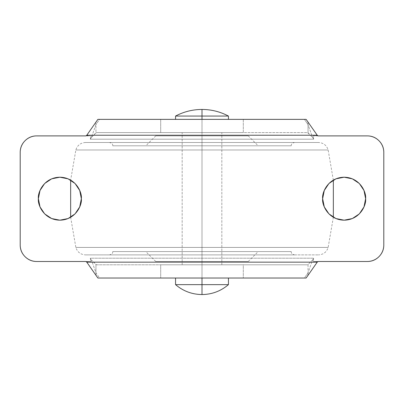 <?xml version="1.0" encoding="UTF-8"?>
<svg xmlns="http://www.w3.org/2000/svg" width="404" height="404" viewBox="0 0 404 404"><rect width="100%" height="100%" fill="white"/><g stroke="black" fill="none" stroke-linecap="round" stroke-linejoin="round"><path stroke-width="0.3" stroke-dasharray="2.02 1.52" d="M202 116.059L175.558 116.059L228.442 116.059L202 116.059L202 109.449L202 116.059M228.442 284.638L202 284.638L202 294.551L202 284.638L228.442 284.638M202 278.028L228.442 278.028L202 278.028L221.831 278.028L202 278.028L202 119.362L221.831 119.362L202 119.362L202 278.028L182.169 278.028L202 278.028L202 119.362L228.442 119.362L175.558 119.362L228.442 119.362L175.558 119.362L221.831 119.362L182.169 119.362L202 119.362L202 278.028L228.442 278.028L175.558 278.028L221.831 278.028L175.558 278.028L202 278.028L202 264.802L182.169 264.802L202 264.802L182.169 264.802L202 264.802L202 278.028L182.169 278.028L306.121 278.028L317.494 261.782L307.116 276.609A6.61 5.909 35 0 0 308.05 272.816L304.404 278.028L160.701 278.028L221.831 278.028L182.169 278.028L221.831 278.028L202 278.028L221.831 278.028L202 278.028L202 264.802L243.299 264.802L243.299 278.028L243.299 264.802L307.525 264.802L182.169 264.802L221.831 264.802L202 264.802L221.831 264.802L202 264.802L221.831 264.802L202 264.802L202 278.028M175.558 284.638L202 284.638L175.558 284.638M202 119.362L182.169 119.362L202 119.362L182.169 119.362L202 119.362L182.169 119.362L202 119.362L202 132.588L202 119.362L97.879 119.362L86.507 135.608L96.884 120.781A6.61 5.909 -145 0 0 95.95 124.573L99.596 119.362L243.299 119.362L182.169 119.362L221.831 119.362L202 119.362L221.831 119.362L202 119.362L221.831 119.362L202 119.362L202 132.588L96.475 132.588L307.525 132.588L182.169 132.588L221.831 132.588L202 132.588L221.831 132.588L202 132.588L202 119.362M40.016 206.919L38.38 198.692C37.516 204.98 43.965 219.887 59.868 220.18C75.77 219.887 82.214 204.98 81.35 198.692L79.714 206.919L75.058 213.888L68.089 218.544L59.868 220.18L51.641 218.544L44.672 213.888M363.984 206.919L359.328 213.888L352.359 218.544L344.132 220.18L335.911 218.544L328.942 213.888L324.286 206.919L322.65 198.692C321.786 204.98 328.23 219.887 344.132 220.18C360.035 219.887 366.484 204.98 365.62 198.692C366.484 192.41 360.035 177.502 344.132 177.21C328.23 177.502 321.786 192.41 322.65 198.692L324.286 190.471L328.942 183.502L335.911 178.846L344.132 177.21L352.359 178.846L359.328 183.502L363.984 190.471L365.62 198.692M306.121 119.362L243.299 119.362L243.299 132.588L160.701 132.588L160.701 119.362L160.701 132.588L96.475 132.588L95.95 132.845L95.95 124.573L91.496 137.294L95.95 132.845L95.95 124.573L91.496 137.294L90.289 139.198L91.107 135.3L89.855 135.89L36.729 135.89A16.529 16.529 0 0 0 20.2 152.419L20.2 244.97A16.529 16.529 0 0 0 36.729 261.499L89.855 261.499L85.966 261.499L86.507 261.782L97.879 278.028L160.701 278.028L160.701 264.802L202 264.802L160.701 264.802L160.701 278.028L99.596 278.028L95.95 272.816L95.95 264.544L96.475 264.802L307.525 264.802L96.475 264.802L91.496 260.095L95.95 272.816L95.95 264.544L91.496 260.095L95.95 272.816A6.61 5.909 -35 0 0 96.884 276.609L86.507 261.782L91.112 262.09L90.289 258.191L313.711 258.191L312.893 262.09L314.145 261.499L367.271 261.499A16.529 16.529 0 0 0 383.8 244.97L383.8 152.419A16.529 16.529 0 0 0 367.271 135.89L314.145 135.89L318.034 135.89L317.494 135.608L306.121 119.362L317.494 135.608L312.888 135.3L313.711 139.198L90.289 139.198L313.711 139.198L312.504 137.294L308.05 124.573L308.05 132.845L307.525 132.588L243.299 132.588L243.299 119.362L304.404 119.362L308.05 124.573L308.05 132.845L312.504 137.294L307.525 132.588L96.475 132.588L91.496 137.294L90.289 139.198L91.112 135.3L86.507 135.608L85.966 135.89L89.855 135.89L36.729 135.89C32.163 135.89 28.27 137.506 25.043 140.733C21.816 143.96 20.2 147.854 20.2 152.419L20.2 244.97C20.2 249.536 21.816 253.429 25.043 256.656C28.27 259.883 32.163 261.499 36.729 261.499L89.855 261.499L91.107 262.09L90.289 258.191L91.496 260.095L90.289 258.191L313.711 258.191L312.888 262.09L317.494 261.782L318.034 261.499L314.145 261.499L367.271 261.499C371.837 261.499 375.73 259.883 378.957 256.656C382.184 253.429 383.8 249.536 383.8 244.97L383.8 152.419C383.8 147.854 382.184 143.96 378.957 140.733C375.73 137.506 371.837 135.89 367.271 135.89L314.145 135.89L312.893 135.3L313.711 139.198L312.504 137.294L308.05 124.573A6.61 5.909 145 0 0 307.116 120.781A6.61 5.909 -35 0 1 308.05 124.573L304.404 119.362L306.121 119.362M38.38 198.692L40.016 190.471L44.672 183.502L51.641 178.846L59.868 177.21L68.089 178.846L75.058 183.502L79.714 190.471L81.35 198.692C82.214 192.41 75.77 177.502 59.868 177.21C43.965 177.502 37.516 192.41 38.38 198.692M308.05 264.544L308.05 272.816L312.504 260.095L308.05 264.544L308.05 272.816L312.504 260.095L313.711 258.191L312.504 260.095L308.05 264.544M97.879 119.362L99.596 119.362L95.95 124.573A6.61 5.909 35 0 1 96.884 120.781L97.879 119.362M96.884 276.609A6.61 5.909 145 0 1 95.95 272.816L99.596 278.028L97.879 278.028L96.884 276.609M306.121 278.028L304.404 278.028L308.05 272.816A6.61 5.909 -145 0 1 307.116 276.609L306.121 278.028M317.494 135.608L318.034 135.89L314.145 135.89L312.893 135.3L317.494 135.608M318.034 261.499L312.893 262.09L314.145 261.499L318.034 261.499M86.507 261.782L85.966 261.499L89.855 261.499L91.107 262.09L86.507 261.782M85.966 135.89L91.107 135.3L89.855 135.89L85.966 135.89M202 135.89L248.278 135.89L202 135.89L202 145.809L258.191 145.809L202 145.809L258.191 145.809L202 145.809L202 135.89L202 261.499L248.278 261.499L202 261.499L202 251.581L291.249 251.581L202 251.581L291.249 251.581L202 251.581L202 254.889L318.529 254.889L202 254.889L318.529 254.889L202 254.889L202 247.405L328.144 247.405L202 247.405L328.144 247.405L202 247.405L202 149.985L328.144 149.985L202 149.985L328.144 149.985L202 149.985L202 142.501L294.551 142.501L202 142.501L294.551 142.501L202 142.501L202 145.809L291.249 145.809L202 145.809L291.249 145.809L202 145.809L202 142.501L318.529 142.501L202 142.501L318.529 142.501L202 142.501L202 149.985L328.144 149.985L202 149.985L328.144 149.985L202 149.985L202 247.405L328.144 247.405L202 247.405L328.144 247.405L202 247.405L202 254.889L294.551 254.889L202 254.889L294.551 254.889L202 254.889L202 251.581L258.191 251.581L202 251.581L258.191 251.581L202 251.581L202 261.499L182.169 261.499L202 261.499L182.169 261.499L202 261.499L202 135.89L248.278 135.89L155.722 135.89L221.831 135.89L182.169 135.89L221.831 135.89L202 135.89L221.831 135.89L202 135.89L202 261.499L221.831 261.499L202 261.499L221.831 261.499L202 261.499L202 135.89L155.722 135.89L202 135.89L202 145.809L112.751 145.809L202 145.809L112.751 145.809L202 145.809L202 142.501L85.471 142.501L202 142.501L85.471 142.501L202 142.501L202 149.985L75.856 149.985L202 149.985L75.856 149.985L202 149.985L202 247.405L75.856 247.405L202 247.405L75.856 247.405L202 247.405L202 254.889L109.449 254.889L202 254.889L109.449 254.889L202 254.889L202 251.581L202 261.499L155.722 261.499L248.278 261.499L155.722 261.499L202 261.499L202 251.581L145.809 251.581L291.249 251.581L112.751 251.581L258.191 251.581L202 251.581L202 254.889L318.529 254.889L85.471 254.889L294.551 254.889L109.449 254.889L202 254.889L202 142.501L318.529 142.501L85.471 142.501L294.551 142.501L109.449 142.501L202 142.501L202 145.809L291.249 145.809L112.751 145.809L258.191 145.809L145.809 145.809L202 145.809L202 135.89M202 251.581L112.751 251.581L202 251.581M202 254.889L85.471 254.889L202 254.889M202 247.405L75.856 247.405L202 247.405M202 149.985L75.856 149.985L202 149.985M202 142.501L109.449 142.501L202 142.501M202 145.809L145.809 145.809L202 145.809M221.831 264.802L221.831 132.588M182.169 264.802L182.169 132.588M248.278 135.89L258.191 145.809M291.249 145.809C291.072 144.203 292.173 143.102 294.551 142.501M333.345 180.108L328.144 149.985C326.639 145.304 323.432 142.814 318.529 142.501M333.345 217.276L328.144 247.405C326.639 252.081 323.432 254.576 318.529 254.889M291.249 251.581C291.072 253.187 292.173 254.288 294.551 254.889M248.278 261.499L258.191 251.581M182.169 261.499L182.169 135.89M221.831 261.499L221.831 135.89M155.722 261.499L145.809 251.581M112.751 251.581C112.928 253.187 111.827 254.288 109.449 254.889M70.655 217.276L75.856 247.405C77.361 252.081 80.568 254.576 85.471 254.889M85.471 142.501C80.568 142.814 77.361 145.304 75.856 149.985L70.655 180.108M112.751 145.809C112.928 144.203 111.827 143.102 109.449 142.501M155.722 135.89L145.809 145.809"/><path stroke-width="0.61" d="M175.558 116.059C183.83 111.691 192.642 109.484 202 109.449L202 119.362L202 116.059L228.442 116.059L202 116.059L202 109.449C192.642 109.484 183.83 111.691 175.558 116.059L202 116.059L175.558 116.059L175.558 119.362M202 284.638L202 294.551C212.009 294.43 220.821 291.122 228.442 284.638L202 284.638L228.442 284.638C220.821 291.122 212.009 294.43 202 294.551C191.991 294.43 183.179 291.122 175.558 284.638C183.179 291.122 191.991 294.43 202 294.551L202 284.638L175.558 284.638L202 284.638L202 278.028L202 284.638M228.442 116.059C220.17 111.691 211.358 109.484 202 109.449C211.358 109.484 220.17 111.691 228.442 116.059L228.442 119.362M81.35 198.692C82.214 204.98 75.77 219.887 59.868 220.18C43.965 219.887 37.516 204.98 38.38 198.692L40.016 206.919L44.672 213.888L51.641 218.544L59.868 220.18L68.089 218.544L75.058 213.888L79.714 206.919L81.35 198.692L79.714 190.471L75.058 183.502L68.089 178.846L59.868 177.21L51.641 178.846L44.672 183.502L40.016 190.471L38.38 198.692C37.516 192.41 43.965 177.502 59.868 177.21C75.77 177.502 82.214 192.41 81.35 198.692M365.62 198.692C366.484 204.98 360.035 219.887 344.132 220.18C328.23 219.887 321.786 204.98 322.65 198.692L324.286 206.919L328.942 213.888L335.911 218.544L344.132 220.18L352.359 218.544L359.328 213.888L363.984 206.919L365.62 198.692L363.984 190.471L359.328 183.502L352.359 178.846L344.132 177.21L335.911 178.846L328.942 183.502L324.286 190.471L322.65 198.692C321.786 192.41 328.23 177.502 344.132 177.21C360.035 177.502 366.484 192.41 365.62 198.692L363.984 206.919M97.879 119.362L306.121 119.362L317.494 135.608L318.034 135.89L367.271 135.89A16.529 16.529 0 0 1 383.8 152.419L383.8 244.97A16.529 16.529 0 0 1 367.271 261.499L318.034 261.499L317.494 261.782L306.121 278.028L97.879 278.028L86.507 261.782L85.966 261.499L36.729 261.499A16.529 16.529 0 0 1 20.2 244.97L20.2 152.419A16.529 16.529 0 0 1 36.729 135.89L85.966 135.89L86.507 135.608L97.879 119.362L86.774 135.229L317.226 135.229L318.034 135.89L367.271 135.89C371.837 135.89 375.73 137.506 378.957 140.733C382.184 143.96 383.8 147.854 383.8 152.419L383.8 244.97C383.8 249.536 382.184 253.429 378.957 256.656C375.73 259.883 371.837 261.499 367.271 261.499L318.034 261.499L317.226 262.161L86.774 262.161L85.966 261.499L36.729 261.499C32.163 261.499 28.27 259.883 25.043 256.656C21.816 253.429 20.2 249.536 20.2 244.97L20.2 152.419C20.2 147.854 21.816 143.96 25.043 140.733C28.27 137.506 32.163 135.89 36.729 135.89L85.966 135.89L86.774 135.229L317.226 135.229L306.121 119.362L97.879 119.362M44.672 213.888L40.016 206.919M86.774 262.161L97.879 278.028L306.121 278.028L317.226 262.161L86.774 262.161M228.442 284.638L228.442 278.028M175.558 284.638L175.558 278.028M333.345 180.108L333.345 217.276M70.655 180.108L70.655 217.276"/></g></svg>
